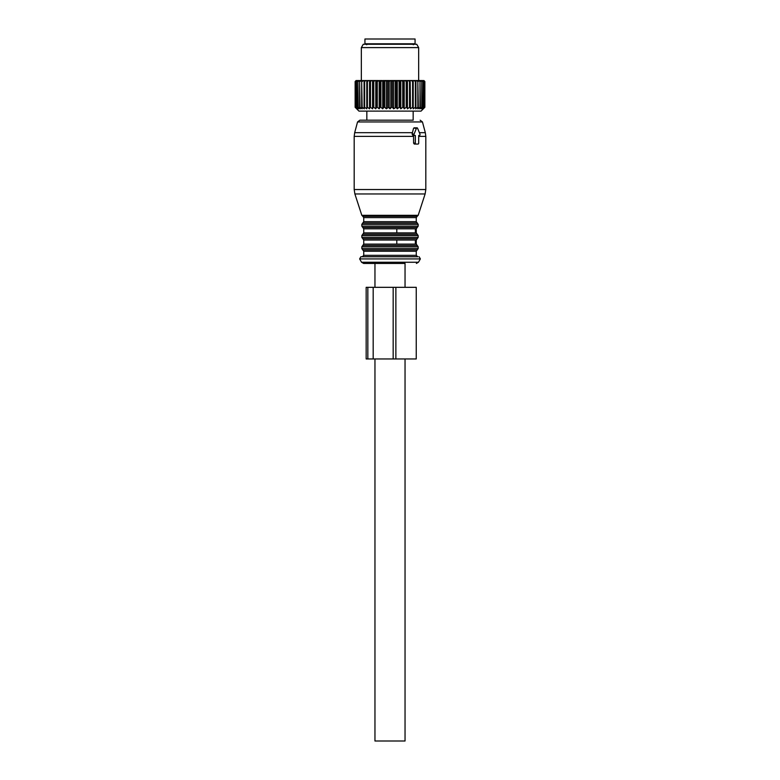 <?xml version="1.0" encoding="UTF-8"?>
<svg xmlns="http://www.w3.org/2000/svg" width="780" height="780" viewBox="0 0 780 780"><rect width="100%" height="100%" fill="white"/><g stroke="black" fill="none" stroke-linecap="round" stroke-linejoin="round"><path stroke-width="1.17" d="M377.978 43.777L364.933 43.777L364.933 39L415.067 39L415.067 43.777L377.978 43.777M391.521 81.5L391.521 107.289L390 108.839L390 80.545L392.32 81.5L392.32 107.289L393.666 108.839L396.133 107.289L396.133 81.5L395.343 81.5L395.343 107.289M390 80.545L388.479 81.5L388.479 107.289L390 108.839M388.479 107.289L386.334 108.839L384.657 107.289L383.867 107.289L382.717 108.839L380.903 107.289L380.123 107.289L379.187 108.839L377.257 107.289L376.506 107.289L375.784 108.839L373.766 107.289L373.055 107.289L372.557 108.839L370.471 107.289L369.808 107.289L369.544 108.839L367.409 107.289L366.805 107.289L366.776 108.839L364.63 107.289L364.084 107.289L364.289 108.839L362.154 107.289L362.115 108.839L360.009 107.289L360.282 108.839L358.235 107.289L358.81 108.839L356.606 107.289L357.708 108.839L355.709 107.289L357.006 108.839L355.231 107.289L356.704 108.839L355.144 107.289L358.956 111.111L421.044 111.111L424.856 107.289L424.856 81.5L423.901 80.545L424.856 81.5M406.234 107.289L406.945 107.289L406.945 81.5L406.234 81.5L406.234 107.289L404.215 108.839L403.494 107.289L403.494 81.5L402.743 81.5L402.743 107.289L403.494 107.289M396.133 107.289L397.283 108.839L399.097 107.289L399.877 107.289L400.813 108.839L402.743 107.289M391.521 107.289L392.32 107.289M406.945 107.289L407.443 108.839L409.529 107.289L410.192 107.289L410.456 108.839L412.591 107.289L413.195 107.289L413.224 108.839L415.369 107.289L415.915 107.289L415.711 108.839L417.846 107.289L417.885 108.839L419.991 107.289L419.718 108.839L421.765 107.289L421.19 108.839L423.394 107.289L422.292 108.839L424.291 107.289L422.994 108.839L424.769 107.289L423.296 108.839L424.856 107.289M383.867 107.289L383.867 81.5L384.657 81.5L384.657 107.289M380.903 107.289L380.903 81.5L380.123 81.5L380.123 107.289M377.257 107.289L377.257 81.5L376.506 81.5L376.506 107.289M373.055 107.289L373.055 81.5L373.766 81.5L373.766 107.289M369.808 107.289L369.808 81.5L370.471 81.5L370.471 107.289M366.805 107.289L366.805 81.5L367.409 81.5L367.409 107.289M364.084 107.289L364.084 81.5L364.63 81.5L364.63 107.289M361.676 107.289L361.676 81.5L362.154 107.289M359.609 107.289L359.609 81.5L360.009 107.289M357.913 107.289L357.913 81.5L358.235 107.289M356.606 107.289L356.606 81.5L356.85 107.289M355.709 107.289L355.709 81.5L355.865 107.289M355.231 107.289L355.231 81.5L355.29 107.289M355.144 107.289L355.144 81.5L356.099 80.545L355.231 81.5M399.097 107.289L399.097 81.5L399.877 81.5L399.877 107.289M387.68 107.289L387.68 81.5L388.479 81.5M424.769 107.289L424.769 81.5L424.71 107.289M424.291 107.289L424.291 81.5L424.135 107.289M423.15 107.289L423.15 81.5L423.394 107.289M421.765 107.289L421.765 81.5L422.087 107.289M419.991 107.289L419.991 81.5L420.391 107.289M417.846 107.289L417.846 81.5L418.324 107.289M415.369 107.289L415.369 81.5L415.915 81.5L415.915 107.289M412.591 107.289L412.591 81.5L413.195 81.5L413.195 107.289M410.192 107.289L410.192 81.5L409.529 81.5L409.529 107.289M386.334 108.839L386.334 80.545L383.165 80.545L383.867 81.5M385.681 80.545L384.657 81.5M382.717 108.839L382.717 80.545L380.903 81.5M382.005 80.545L379.548 80.545L380.123 81.5M379.187 108.839L379.187 80.545L377.257 81.5M378.436 80.545L376.067 80.545L376.506 81.5M375.784 108.839L375.784 80.545L372.752 80.545L373.055 81.5M374.995 80.545L373.766 81.5M372.557 108.839L372.557 80.545L369.642 80.545L369.808 81.5M371.738 80.545L370.471 81.5M369.544 108.839L369.544 80.545L366.785 80.545L366.805 81.5M368.706 80.545L367.409 81.5M366.776 108.839L366.785 80.545L364.211 80.545L364.084 81.5M365.937 80.545L364.63 81.5M364.211 80.545L361.94 80.545L361.676 81.5M363.451 80.545L362.154 81.5M361.94 80.545L360.019 80.545L359.609 81.5M361.296 80.545L360.009 81.5M360.019 80.545L358.459 80.545L357.913 81.5M359.482 80.545L358.235 81.5M358.459 80.545L357.279 80.545L356.606 81.5M358.04 80.545L356.85 81.5M357.279 80.545L355.709 81.5M356.986 80.545L355.865 81.5M356.499 80.545L355.144 81.5M356.343 80.545L355.29 81.5M407.443 108.839L407.443 80.545L405.005 80.545L406.234 81.5M404.215 108.839L404.215 80.545L403.494 81.5M403.933 80.545L401.563 80.545L402.743 81.5M400.813 108.839L400.813 80.545L397.995 80.545L399.097 81.5M400.452 80.545L399.877 81.5M397.283 108.839L397.283 80.545L394.319 80.545L395.343 81.5M396.835 80.545L396.133 81.5M393.666 108.839L393.666 80.545L390.595 80.545M393.139 80.545L392.32 81.5M389.405 80.545L386.86 80.545L387.68 81.5M424.291 81.5L423.501 80.545L424.769 81.5M423.657 80.545L424.71 81.5M423.501 80.545L424.135 81.5M423.394 81.5L422.721 80.545L421.96 80.545L423.15 81.5M422.087 81.5L421.541 80.545L420.517 80.545L421.765 81.5M420.391 81.5L419.981 80.545L418.704 80.545L419.991 81.5M418.324 81.5L418.06 80.545L416.549 80.545L417.846 81.5M415.915 81.5L415.789 80.545L414.063 80.545L415.369 81.5M413.224 108.839L413.224 80.545L411.294 80.545L412.591 81.5M414.063 80.545L413.224 80.545L413.195 81.5M410.456 108.839L410.192 81.5M410.358 80.545L408.262 80.545L409.529 81.5M407.248 80.545L406.945 81.5M393.666 80.545L394.319 80.545M397.283 80.545L397.995 80.545M400.813 80.545L401.563 80.545M404.215 80.545L405.005 80.545M407.443 80.545L408.262 80.545M410.456 80.545L411.294 80.545M415.789 80.545L416.549 80.545M418.06 80.545L418.704 80.545M419.981 80.545L420.517 80.545M386.334 80.545L386.86 80.545M361.345 80.545L361.345 47.599L418.655 47.599L418.655 80.545M418.655 47.599L416.725 44.255L363.275 44.255L361.345 47.599M413.556 135.466L413.585 143.111L415.331 143.111A0.956 0.673 90 0 0 416.003 144.066L418.031 144.066A0.956 0.673 90 0 0 418.704 143.111L418.704 135.466L419.357 135.466L418.704 135.466M419.357 135.466A0.956 0.673 90 0 0 419.942 134.033L417.602 128.3A0.956 0.673 90 0 0 416.432 128.3L414.092 134.033A0.956 0.673 90 0 0 414.677 135.466L415.331 135.466L415.331 143.111M414.726 128.3L416.432 128.3M414.677 135.466L412.854 135.466L412.094 134.033L413.556 128.3M413.585 143.111L414.297 144.066L416.003 144.066M413.166 111.111L413.166 120.188L359.853 120.188L366.834 120.188L366.834 111.111M417.251 216.245L418.177 215.319L361.822 215.319L362.749 216.245L417.251 216.245L416.267 217.601L416.267 221.666L417.222 223.012L362.778 223.012L361.822 224.367L418.177 224.367L418.177 226.122L361.822 226.122L362.778 227.477L417.222 227.477L416.267 228.823L396.796 228.823L396.796 232.889L363.733 232.889L362.778 234.234L417.222 234.234L416.267 232.889L396.796 232.889M415.369 228.823L415.369 232.889M362.778 234.234L361.822 235.589L418.177 235.589L418.177 237.344L361.822 237.344L362.778 238.7L417.222 238.7L416.267 240.045L396.796 240.045L396.796 244.111L363.733 244.111L362.778 245.456L417.222 245.456L416.267 244.111L396.796 244.111M415.369 240.045L415.369 244.111M417.953 256.766L360.867 256.766L359.629 258.911L420.371 258.911L419.133 256.766M405.044 287.323L405.044 263.445L363.626 263.445L374.956 263.445L374.956 287.323M405.044 358.956L405.044 741L374.956 741L374.956 358.956M395.869 287.323L366.161 287.323L366.161 358.956L416.247 358.956L416.247 287.323L395.869 287.323L395.869 358.956M393.169 287.323L393.169 358.956M412.094 134.033L414.092 134.033M413.585 136.393L354.188 136.393L354.188 189.54L425.812 189.54L425.812 136.393L418.704 136.393M425.812 136.393L425.324 132.688L419.386 132.688M425.324 132.688L422.448 121.953L357.552 121.953L354.676 132.688L412.493 132.688M418.177 215.319L425.119 193.966L354.88 193.966L354.188 189.54M416.267 217.601L363.733 217.601L363.733 221.666L362.778 223.012M416.267 221.666L363.733 221.666M396.796 228.823L363.733 228.823L363.733 232.889M396.796 240.045L363.733 240.045L363.733 244.111M417.222 245.456L418.177 246.811L361.822 246.811L362.778 245.456M418.177 246.811L418.177 248.566L361.822 248.566L361.822 246.811M418.177 248.566L417.222 249.922L362.778 249.922L361.822 248.566M417.222 249.922L416.267 251.267L363.733 251.267L363.733 255.333L362.3 256.766M416.267 251.267L416.267 255.333L363.733 255.333M359.629 258.911L361.559 262.255L418.441 262.255L420.371 258.911M367.838 287.323L367.838 358.956M373.181 287.323L373.181 358.956M413.283 44.733L414.238 43.777M366.717 44.733L365.761 43.777M414.063 127.822L417.017 127.822M425.119 193.966L425.812 189.54M354.188 136.393L354.676 132.688M422.448 121.953L420.147 120.188M357.552 121.953L359.853 120.188M361.822 215.319L354.88 193.966M362.749 216.245L363.733 217.601M418.177 224.367L417.222 223.012M361.822 224.367L361.822 226.122M417.222 227.477L418.177 226.122M362.778 227.477L363.733 228.823M416.267 228.823L416.267 232.889M418.177 235.589L417.222 234.234M361.822 235.589L361.822 237.344M417.222 238.7L418.177 237.344M362.778 238.7L363.733 240.045M416.267 240.045L416.267 244.111M362.778 249.922L363.733 251.267M416.267 255.333L417.7 256.766M361.559 262.255L363.626 263.445M418.441 262.255L416.374 263.445"/></g></svg>
